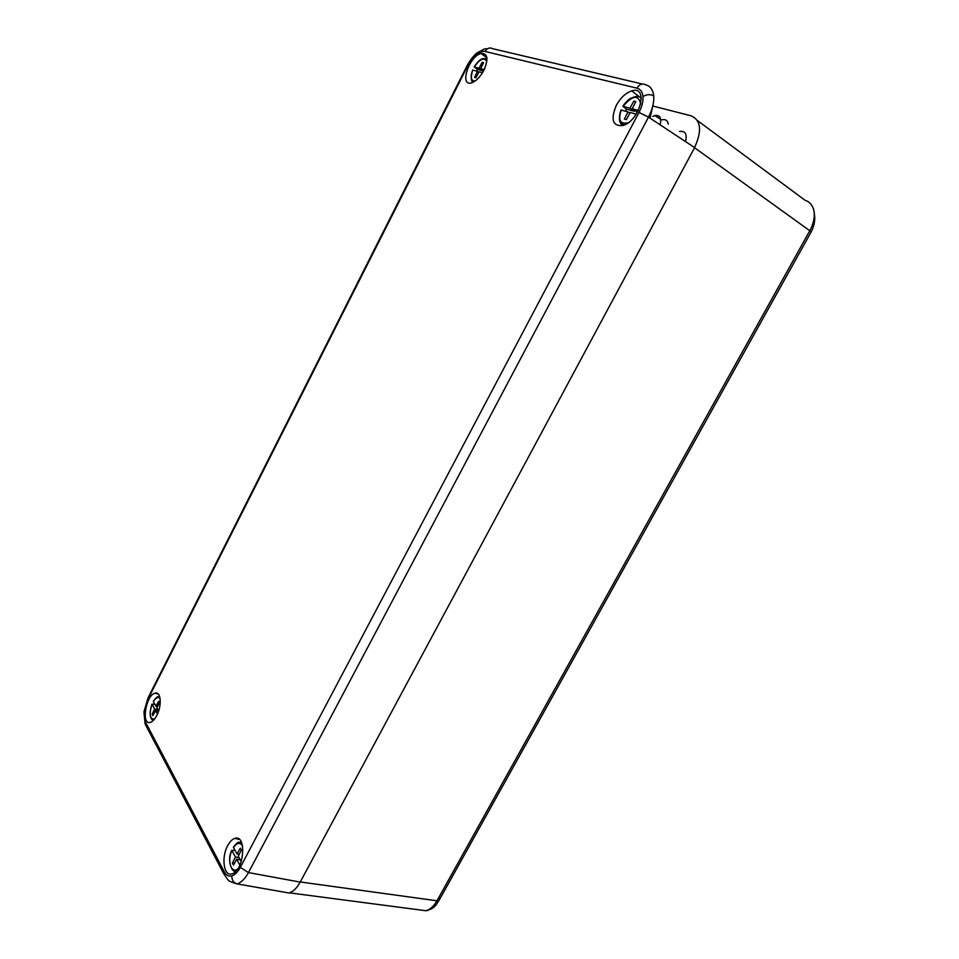 <?xml version="1.0" encoding="UTF-8"?>
<svg xmlns="http://www.w3.org/2000/svg" width="959" height="959" viewBox="0 0 959 959"><rect width="100%" height="100%" fill="white"/><g stroke="black" fill="none" stroke-linecap="round" stroke-linejoin="round"><path stroke-width="1.44" d="M636.944 88.168C639.437 84.212 642.338 83.085 645.635 84.788C650.322 86.058 653.019 89.774 653.75 95.936C654.194 102.337 652.444 109.398 648.5 117.13L248.465 872.582C245.096 878.684 241.38 882.436 237.305 883.826L236.681 883.814C233.421 882.604 231.802 879.966 231.814 875.903C234.919 874.932 237.748 872.091 240.301 867.38L638.994 112.431C641.979 106.641 643.309 101.354 642.974 96.571C642.482 91.92 640.468 89.115 636.944 88.168L485.098 51.45C482.545 50.935 479.548 52.122 476.096 55.011L467.297 66.615L148.297 698.536L144.413 711.614L145.612 722.379L224.406 871.971C226.264 875.363 228.733 876.67 231.814 875.903M483.923 70.211C480.327 76.876 476.287 81.059 471.804 82.762C458.977 87.305 468.819 56.269 481.046 53.476C487.711 53.177 488.67 58.751 483.923 70.211M156.82 715.39C162.179 705.356 160.908 690.924 154.998 693.177C145.744 695.179 140.901 725.987 150.515 722.295C152.745 721.48 154.843 719.178 156.82 715.39M227.691 845.634C229.824 841.666 232.21 839.245 234.835 838.394C246.811 833.851 244.305 870.544 232.234 873.781C223.903 877.161 220.93 857.634 227.691 845.634M652.815 116.411L654.817 115.559C660.044 114.816 661.782 117.885 660.044 124.754M679.535 131.455C685.349 130.724 687.339 134.092 685.505 141.584M650.034 118.149L652.623 106.629M616.277 105.394C610.427 119.731 612.645 126.432 622.942 125.485C639.977 120.954 648.979 85.135 631.729 90.865C625.688 92.927 620.533 97.77 616.277 105.394M668.291 124.226C667.716 120.522 665.618 119.048 662.022 119.803M240.301 867.38L248.465 872.582L300.191 882.1L694.628 147.602L648.5 117.13L638.994 112.431M300.191 882.1C296.894 888.082 293.166 891.714 289.019 892.997L281.898 891.738M652.779 106.005L691.055 115.811C701.041 120.199 702.204 130.784 694.568 147.566M438.874 897.612L439.642 899.35L810.906 232.39L809.792 230.735C813.46 223.927 814.886 217.525 814.095 211.519C813.004 205.706 809.995 201.953 805.057 200.275L697.409 120.522M427.57 910.499L425.94 910.738C435.578 908.353 435.758 904.685 438.958 900.621M289.474 892.853L425.952 910.738C430.195 909.516 433.876 906.195 436.98 900.789L809.792 230.735L694.568 147.722M476.683 71.134L477.594 69.42L483.12 70.894L479.032 68.245L482.185 62.251L483.6 62.611L480.651 68.664L484.223 69.611M486.824 61.46C484.163 57.013 479.968 58.847 474.237 66.974L477.594 69.42M482.533 72.704L479.068 71.781L475.928 77.763L474.525 77.379L477.462 71.338L472.679 70.055C470.078 77.343 470.905 81 475.161 81.012M474.237 66.974L479.032 68.245M478.841 72.225L477.462 71.338M483.396 63.042L482.185 62.251M483.696 70.654L480.651 68.664M625.376 111.196L626.515 109.182L634.331 111.268L629.907 108.211L633.803 101.115L635.817 101.63L632.185 108.823L638.322 110.441M640.756 103.908C638.346 94.402 632.461 95.229 623.098 106.413L626.515 109.182M636.213 114.109L630.243 112.503L626.347 119.599L624.357 119.048L627.965 111.891L621.18 110.069C617.932 120.402 620.245 124.634 628.157 122.752M623.098 106.413L629.907 108.211M629.871 113.198L627.965 111.891M634.331 111.268L634.714 110.561M635.481 102.289L633.803 101.115M637.447 112.095L632.185 108.823M234.955 850.165L231.862 850.465C227.031 860.954 231.383 874.512 237.916 868.722M242.507 845.694C239.918 842.11 236.909 842.685 233.457 847.432L237.065 853.989L240.265 848.212L241.332 850.13L238.276 856.207L241.236 861.602M239.87 865.138L236.669 859.264L233.469 865.042L232.426 863.088L235.458 857.046L231.862 850.465M240.289 859.863L236.669 859.264M234.368 863.412L232.426 863.088M239.582 859.744L239.882 859.132M239.067 857.646L235.458 857.046M239.211 854.349L237.065 853.989M238.899 854.96L238.503 854.241M154.867 704.266L152.037 704.182C148.957 714.059 149.748 719.058 154.435 719.178M157.444 714.083L155.526 710.571L152.865 715.606L152.097 714.191L154.639 708.965L152.037 704.182M160.093 698.44C158.163 696.606 155.921 697.637 153.368 701.544L155.981 706.315L158.643 701.281L159.41 702.671L156.868 707.91L158.607 711.087L155.526 710.571M153.44 714.503L152.097 714.191M157.851 709.708L154.639 708.965M157.468 706.663L155.981 706.315M476.983 52.877L476.096 55.011M485.098 51.45C487.16 48.118 489.689 47.207 492.71 48.693L642.278 83.996M144.27 713.256L144.413 711.614M149.256 696.642L148.297 698.536M653.75 95.936C650.286 94.066 646.702 94.282 642.974 96.571M289.019 892.997L236.681 883.814C226.851 880.806 229.045 880.973 223.771 873.769L224.406 871.971M147.29 728.157L145.097 723.961L145.612 722.379M466.937 67.31L467.297 66.615M811.158 231.91C814.035 226.276 815.174 220.894 814.599 215.787L814.095 211.519M300.263 881.968L436.98 900.789L439.642 899.35M474.118 66.938C479.044 59.446 482.449 58.391 483.696 58.583L486.98 58.799M472.955 82.318L471.205 77.655M622.894 106.353C623.722 104.279 629.416 98.657 630.267 98.513L634.57 96.859C637.519 95.984 639.785 96.487 641.355 98.345M623.326 125.353C620.257 124.179 619.011 121.182 619.574 116.363M235.578 871.599L231.934 869.154M233.385 847.121C236.585 843.201 238.443 841.606 238.971 842.362L241.428 842.29M153.332 701.365C155.933 697.732 157.672 696.198 158.523 696.749L159.673 696.594M153.116 720.629L151.546 719.118M487.424 48.801L484.547 48.861L476.695 53.117C476.743 52.937 470.629 58.451 466.685 66.507L148.058 697.816L143.934 711.926L145.097 723.961L223.771 873.769M486.896 57.756L481.046 53.476M158.403 694.184L154.998 693.177M239.474 839.473L234.835 838.394M654.817 115.559L660.751 119.384M639.497 96.907L631.729 90.865M472.559 70.043C470.617 78.242 470.965 82.222 473.626 81.983M620.964 110.045C618.147 118.676 619.31 123.627 624.441 124.91M231.778 850.261C226.216 861.062 232.821 873.409 235.782 871.395M151.978 704.062C149.148 713.064 149.604 718.507 153.356 720.401"/></g></svg>
